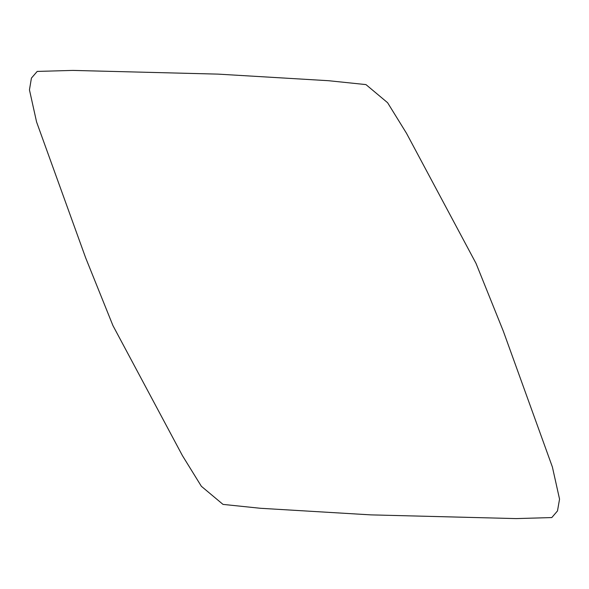 <?xml version="1.0" encoding="UTF-8"?>
<svg xmlns="http://www.w3.org/2000/svg" width="589" height="589" viewBox="0 0 589 589"><rect width="100%" height="100%" fill="white"/><g stroke="black" fill="none" stroke-linecap="round" stroke-linejoin="round"><path stroke-width="0.88" d="M218.173 74.126L72.778 70.408L37.203 71.424L31.423 78.094L29.45 89.852L36.584 121.989L85.67 257.864L112.941 325.599L182.457 455.68L201.372 486.293L223.01 504.398L260.375 508.278L370.798 514.874L516.192 518.592L551.79 517.569L557.489 510.935L559.55 499.126L552.394 467.011L503.308 331.136L476.03 263.401L406.513 133.313L387.599 102.707L365.96 84.595L328.596 80.715L218.173 74.126"/></g></svg>
